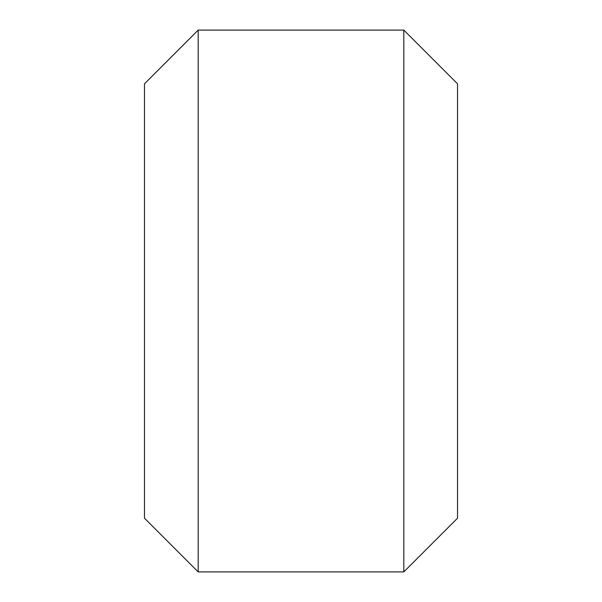 <?xml version="1.0" encoding="UTF-8"?>
<svg xmlns="http://www.w3.org/2000/svg" width="602" height="602" viewBox="0 0 602 602"><rect width="100%" height="100%" fill="white"/><g stroke="black" fill="none" stroke-linecap="round" stroke-linejoin="round"><path stroke-width="0.9" d="M198.186 30.1L144.472 83.821L144.472 518.179L198.186 571.9L403.814 571.9L403.814 30.1L198.186 30.1L198.186 571.9M403.814 30.1L457.528 83.821L457.528 518.179L403.814 571.9"/></g></svg>

